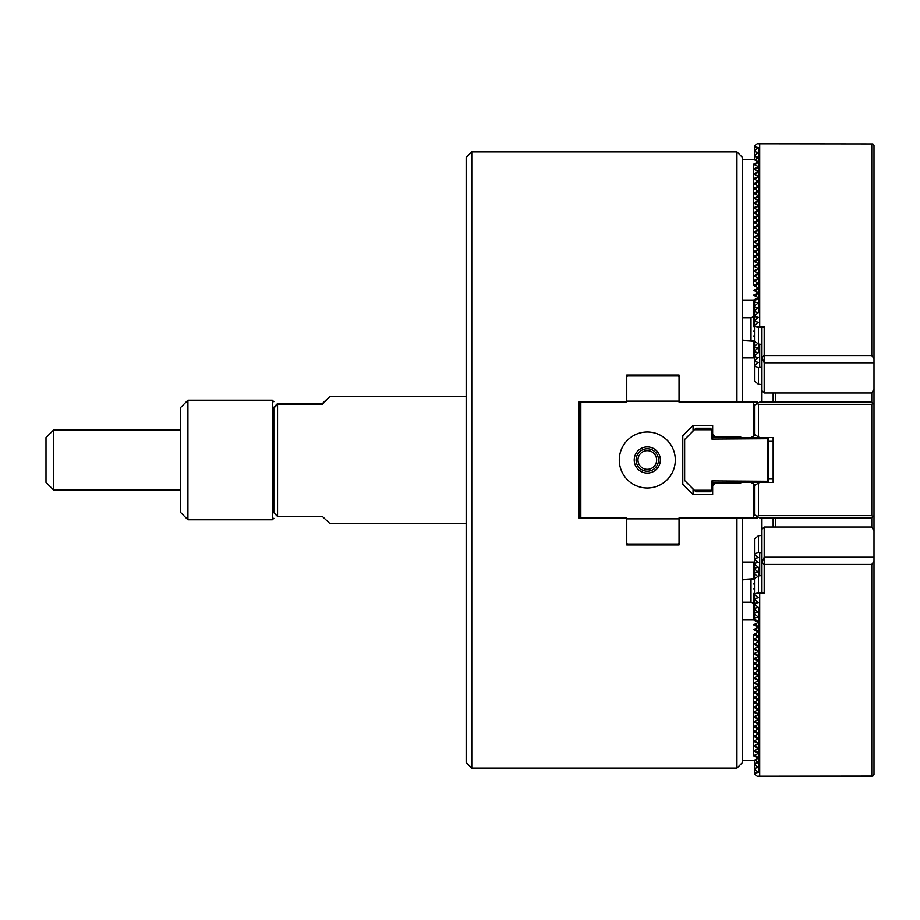 <?xml version="1.0" encoding="UTF-8"?>
<svg xmlns="http://www.w3.org/2000/svg" width="920" height="920" viewBox="0 0 920 920"><rect width="100%" height="100%" fill="white"/><g stroke="black" fill="none" stroke-linecap="round" stroke-linejoin="round"><path stroke-width="1.38" d="M754.492 579.255L753.549 579.059L753.549 562.051L754.492 562.511M754.492 583.165L753.549 583.901L754.492 584.108M754.492 588.018L753.549 588.754L754.492 588.949M754.492 592.871L753.549 593.607L754.492 593.803M754.492 597.724L753.549 598.46L754.492 598.655M753.549 593.607L753.549 619.942L757.47 621.897L757.47 621.253M754.492 602.577L753.79 603.117M753.549 579.059L742.532 579.795M742.532 562.051L753.549 562.051M754.492 603.669L751.007 602.197L751.007 579.795M742.532 760.633L753.549 760.633L757.47 758.678L757.47 757.746L753.549 755.78L757.47 753.825L757.47 752.894L753.549 750.927L757.47 748.972L757.47 748.04L753.549 746.085L757.47 744.119L757.47 743.187L753.549 741.232L757.47 739.266L757.47 738.334L753.549 736.38L757.47 734.413L757.47 733.481L753.549 731.526L757.47 729.56L757.47 728.64L753.549 726.673L757.47 724.719L757.47 723.787L753.549 721.82L757.47 719.865L757.47 718.934L753.549 716.967L757.47 715.012L757.47 714.081L753.549 712.115L757.47 710.159L757.47 709.228L753.549 707.273L757.47 705.306L757.47 704.375L753.549 702.42L757.47 700.453L757.47 699.522L753.549 697.567L757.47 695.6L757.47 694.669L753.549 692.714L757.47 690.747L757.47 689.827L753.549 687.861L757.47 685.906L757.47 684.974L753.549 683.008L757.47 681.053L757.47 680.121L753.549 678.155L757.47 676.2L757.47 675.269L753.549 673.302L757.47 671.347L757.47 670.415L753.549 668.46L757.47 666.494L757.47 665.562L753.549 663.607L757.47 661.641L757.47 660.709L753.549 658.755L757.47 656.788L757.47 655.856L753.549 653.901L757.47 651.935L757.47 651.004L753.549 649.048L757.47 647.082L757.47 646.162L753.549 644.195L757.47 642.24L757.47 641.309L753.549 639.342L757.47 637.387L757.47 636.456L753.549 634.49L757.47 632.534L757.47 631.603L753.549 629.636L757.47 627.681L757.47 626.75L753.549 624.795L757.47 622.828L757.47 621.897M757.47 626.75L757.47 626.106M757.47 631.603L757.47 630.959M757.47 636.456L757.47 635.8M753.549 755.78L753.549 634.49M757.47 641.309L757.47 640.654M757.47 646.162L757.47 645.506M757.47 651.004L757.47 650.359M757.47 655.856L757.47 655.212M757.47 660.709L757.47 660.065M757.47 665.562L757.47 664.918M757.47 670.415L757.47 669.771M757.47 675.269L757.47 674.613M757.47 680.121L757.47 679.466M757.47 684.974L757.47 684.319M757.47 689.827L757.47 689.172M757.47 694.669L757.47 694.025M757.47 699.522L757.47 698.878M757.47 704.375L757.47 703.731M757.47 709.228L757.47 708.584M757.47 714.081L757.47 713.437M757.47 718.934L757.47 718.279M757.47 723.787L757.47 723.131M757.47 728.64L757.47 727.984M757.47 733.481L757.47 732.837M757.47 738.334L757.47 737.69M757.47 743.187L757.47 742.543M757.47 748.04L757.47 747.396M757.47 752.894L757.47 752.249M757.47 757.746L757.47 757.091M742.532 619.942L753.549 619.942M751.007 602.197L742.532 602.197M754.492 327.129L753.549 326.393L753.549 300.058L757.47 298.103L757.47 298.747M742.532 317.803L751.007 317.803L754.492 316.33M742.532 159.367L753.549 159.367L757.47 161.322L757.47 162.254L753.549 164.22L757.47 166.175L757.47 167.106L753.549 169.073L757.47 171.028L757.47 171.959L753.549 173.914L757.47 175.881L757.47 176.812L753.549 178.767L757.47 180.734L757.47 181.665L753.549 183.62L757.47 185.587L757.47 186.518L753.549 188.473L757.47 190.44L757.47 191.36L753.549 193.327L757.47 195.281L757.47 196.213L753.549 198.179L757.47 200.134L757.47 201.066L753.549 203.032L757.47 204.987L757.47 205.919L753.549 207.886L757.47 209.84L757.47 210.772L753.549 212.727L757.47 214.693L757.47 215.625L753.549 217.58L757.47 219.546L757.47 220.478L753.549 222.433L757.47 224.399L757.47 225.331L753.549 227.286L757.47 229.252L757.47 230.172L753.549 232.139L757.47 234.094L757.47 235.025L753.549 236.992L757.47 238.947L757.47 239.878L753.549 241.845L757.47 243.8L757.47 244.731L753.549 246.698L757.47 248.653L757.47 249.584L753.549 251.539L757.47 253.506L757.47 254.437L753.549 256.392L757.47 258.359L757.47 259.29L753.549 261.245L757.47 263.212L757.47 264.143L753.549 266.098L757.47 268.065L757.47 268.996L753.549 270.952L757.47 272.918L757.47 273.838L753.549 275.805L757.47 277.76L757.47 278.691L753.549 280.657L757.47 282.612L757.47 283.544L753.549 285.51L757.47 287.465L757.47 288.397L753.549 290.363L757.47 292.318L757.47 293.25L753.549 295.205L757.47 297.171L757.47 298.103M757.47 293.25L757.47 293.894M757.47 288.397L757.47 289.041M757.47 283.544L757.47 284.2M753.549 164.22L753.549 285.51M757.47 278.691L757.47 279.346M757.47 273.838L757.47 274.493M757.47 268.996L757.47 269.64M757.47 264.143L757.47 264.787M757.47 259.29L757.47 259.934M757.47 254.437L757.47 255.081M757.47 249.584L757.47 250.228M757.47 244.731L757.47 245.387M757.47 239.878L757.47 240.534M757.47 235.025L757.47 235.681M757.47 230.172L757.47 230.828M757.47 225.331L757.47 225.975M757.47 220.478L757.47 221.122M757.47 215.625L757.47 216.269M757.47 210.772L757.47 211.416M757.47 205.919L757.47 206.563M757.47 201.066L757.47 201.721M757.47 196.213L757.47 196.868M757.47 191.36L757.47 192.015M757.47 186.518L757.47 187.162M757.47 181.665L757.47 182.309M757.47 176.812L757.47 177.456M757.47 171.959L757.47 172.603M757.47 167.106L757.47 167.75M757.47 162.254L757.47 162.909M742.532 300.058L753.549 300.058M754.492 340.745L753.549 340.94L753.549 357.949L754.492 357.489M754.492 336.835L753.549 336.099L754.492 335.892M754.492 331.982L753.549 331.246L754.492 331.05M753.549 326.393L754.492 326.197M754.492 322.276L753.549 321.54L754.492 321.344M754.492 317.423L753.79 316.882M742.532 357.949L753.549 357.949M753.549 340.94L742.532 340.204M751.007 317.803L751.007 340.204M874 358.639L871.757 355.58L764.198 355.58L764.198 326.749L761.956 327.865L761.956 390.758L764.198 393.001L764.198 355.58L761.956 357.523L764.198 362.825L874 362.825L874 145.44L872.884 143.911L757.125 143.773L754.492 145.854L754.492 146.786L758.413 147.614L754.492 150.708L754.492 146.786M872.884 143.911L757.125 143.773M764.198 393.001L871.757 393.001L874 389.125L874 362.825M754.492 366.447L754.492 381.167L758.413 384.261L758.413 367.275L754.492 366.447L754.492 365.516L758.413 362.422L754.492 361.594L754.492 360.663L758.413 357.57L754.492 356.741L754.492 355.81L758.413 352.716L754.492 351.888L754.492 350.957L758.413 347.863L758.413 344.103L754.492 341.009L754.492 326.289L758.413 327.117L758.413 344.103L761.956 344.482M758.413 322.276L754.492 325.358L754.492 321.436L758.413 322.276M758.413 317.423L754.492 320.516L754.492 316.595L758.413 317.423M758.413 312.57L754.492 315.663L754.492 311.742L758.413 312.57L758.413 307.717L754.492 310.81L754.492 306.889L758.413 307.717L758.413 302.864L754.492 305.957L754.492 302.036L758.413 302.864L758.413 298.011L754.492 301.104L754.492 302.036M757.47 297.815L758.413 298.011L758.413 293.158L754.94 295.895M757.47 292.962L758.413 293.158L758.413 288.305L754.94 291.053M757.47 288.109L758.413 288.305L758.413 283.464L754.94 286.2M757.47 283.256L758.413 283.464L758.413 278.611L754.94 281.347M757.47 278.404L758.413 278.611L758.413 273.757L754.94 276.494M757.47 273.562L758.413 273.757L758.413 268.904L754.94 271.642M757.47 268.709L758.413 268.904L758.413 264.051L754.94 266.788M757.47 263.856L758.413 264.051L758.413 259.198L754.94 261.935M757.47 259.003L758.413 259.198L758.413 254.345L754.94 257.082M757.47 254.15L758.413 254.345L758.413 249.492L754.94 252.241M757.47 249.297L758.413 249.492L758.413 244.639L754.94 247.388M757.47 244.444L758.413 244.639L758.413 239.798L754.94 242.535M757.47 239.591L758.413 239.798L758.413 234.945L754.94 237.682M757.47 234.749L758.413 234.945L758.413 230.092L754.94 232.829M757.47 229.896L758.413 230.092L758.413 225.239L754.94 227.976M757.47 225.043L758.413 225.239L758.413 220.386L754.94 223.123M757.47 220.19L758.413 220.386L758.413 215.533L754.94 218.27M757.47 215.337L758.413 215.533L758.413 210.68L754.94 213.428M757.47 210.484L758.413 210.68L758.413 205.827L754.94 208.575M757.47 205.631L758.413 205.827L758.413 200.986L754.94 203.722M757.47 200.778L758.413 200.986L758.413 196.132L754.94 198.869M757.47 195.937L758.413 196.132L758.413 191.28L754.94 194.017M757.47 191.084L758.413 191.28L758.413 186.427L754.94 189.163M757.47 186.231L758.413 186.427L758.413 181.573L754.94 184.31M757.47 181.378L758.413 181.573L758.413 176.72L754.94 179.458M757.47 176.525L758.413 176.72L758.413 171.867L754.94 174.605M757.47 171.672L758.413 171.867L758.413 167.014L754.94 169.763M757.47 166.819L758.413 167.014L758.413 162.173L754.94 164.91M757.47 161.966L758.413 162.173L758.413 157.32L754.94 160.057M754.492 159.827L754.492 156.492L758.413 157.32L758.413 152.467L754.492 155.56L754.492 151.639L758.413 152.467L758.413 147.614M758.413 327.117L764.198 326.749M754.492 151.639L754.492 150.708M754.492 156.492L754.492 155.56M754.492 306.889L754.492 305.957M754.492 311.742L754.492 310.81M754.492 316.595L754.492 315.663M754.492 321.436L754.492 320.516M754.492 326.289L754.492 325.358M759.713 326.749L759.713 144.325M871.757 355.58L871.757 144.325M775.399 393.001L775.399 402.109M773.156 402.109L773.156 393.001M874 389.125L874 774.559L871.757 776.491L757.125 776.227L872.884 776.089M775.399 517.891L775.399 526.999L871.757 526.999L871.757 517.891L872.884 516.764L871.757 515.648L871.757 404.351L758.413 404.351L757.125 403.604L759.713 402.109L871.757 402.109L871.757 393.001M754.492 365.516L754.492 361.594M754.492 360.663L754.492 356.741M754.492 355.81L754.492 351.888M758.413 352.716L758.413 347.863L754.492 347.035L754.492 346.104L757.712 343.562M754.492 350.957L754.492 347.035M756.516 342.608L754.492 342.183L754.641 341.136M754.492 346.104L754.492 342.183M761.956 384.629L758.413 384.261M758.413 367.275L761.956 366.896M759.713 366.896L759.713 344.482M761.956 390.758L761.956 402.109M754.492 553.553L754.492 538.832L758.413 535.739L758.413 552.724L754.492 553.553L754.492 554.484L758.413 557.577L754.492 558.405L754.492 559.337L758.413 562.43L754.492 563.259L754.492 564.19L758.413 567.284L754.492 568.111L754.492 569.043L758.413 572.136L754.492 572.964L754.492 573.896L757.712 576.438M754.492 554.484L754.492 558.405M754.492 559.337L754.492 563.259M754.492 564.19L754.492 568.111M758.413 567.284L758.413 575.897L754.492 578.99L754.492 593.71L758.413 592.882L758.413 575.897L761.956 575.517M754.492 569.043L754.492 572.964M756.516 577.392L754.492 577.817L754.641 578.864M754.492 573.896L754.492 577.817M758.413 552.724L761.956 553.104M758.413 535.739L761.956 535.371M759.713 553.104L759.713 575.517M874 557.175L764.198 557.175L764.198 564.42L761.956 562.476L764.198 557.175L764.198 526.999L761.956 529.241L761.956 517.891M773.156 526.999L773.156 517.891M874 561.361L871.757 564.42L764.198 564.42L764.198 593.25L761.956 592.135L761.956 529.241M871.757 526.999L874 530.874M764.198 526.999L775.399 526.999M758.413 597.724L754.492 594.642L754.492 598.563L758.413 597.724M758.413 602.577L754.492 599.483L754.492 603.405L758.413 602.577M758.413 607.43L754.492 604.336L754.492 608.258L758.413 607.43L758.413 612.283L754.492 609.189L754.492 613.111L758.413 612.283L758.413 617.136L754.492 614.043L754.492 617.964L758.413 617.136L758.413 621.989L754.492 618.895L754.492 617.964M757.47 622.184L758.413 621.989L758.413 626.842L754.94 624.105M757.47 627.037L758.413 626.842L758.413 631.695L754.94 628.946M757.47 631.89L758.413 631.695L758.413 636.536L754.94 633.799M757.47 636.744L758.413 636.536L758.413 641.389L754.94 638.653M757.47 641.596L758.413 641.389L758.413 646.242L754.94 643.505M757.47 646.438L758.413 646.242L758.413 651.095L754.94 648.358M757.47 651.291L758.413 651.095L758.413 655.948L754.94 653.211M757.47 656.144L758.413 655.948L758.413 660.801L754.94 658.064M757.47 660.997L758.413 660.801L758.413 665.654L754.94 662.918M757.47 665.85L758.413 665.654L758.413 670.507L754.94 667.759M757.47 670.703L758.413 670.507L758.413 675.36L754.94 672.612M757.47 675.556L758.413 675.36L758.413 680.202L754.94 677.465M757.47 680.409L758.413 680.202L758.413 685.055L754.94 682.318M757.47 685.25L758.413 685.055L758.413 689.908L754.94 687.171M757.47 690.103L758.413 689.908L758.413 694.761L754.94 692.024M757.47 694.956L758.413 694.761L758.413 699.614L754.94 696.877M757.47 699.809L758.413 699.614L758.413 704.467L754.94 701.73M757.47 704.662L758.413 704.467L758.413 709.32L754.94 706.571M757.47 709.515L758.413 709.32L758.413 714.173L754.94 711.424M757.47 714.369L758.413 714.173L758.413 719.014L754.94 716.277M757.47 719.221L758.413 719.014L758.413 723.867L754.94 721.13M757.47 724.063L758.413 723.867L758.413 728.72L754.94 725.983M757.47 728.916L758.413 728.72L758.413 733.573L754.94 730.836M757.47 733.769L758.413 733.573L758.413 738.426L754.94 735.689M757.47 738.622L758.413 738.426L758.413 743.279L754.94 740.543M757.47 743.475L758.413 743.279L758.413 748.132L754.94 745.395M757.47 748.328L758.413 748.132L758.413 752.985L754.94 750.237M757.47 753.181L758.413 752.985L758.413 757.827L754.94 755.09M757.47 758.034L758.413 757.827L758.413 762.68L754.94 759.943M758.413 772.386L754.492 769.293L754.492 773.214L758.413 772.386L758.413 767.533L754.492 764.439L754.492 768.361L758.413 767.533L758.413 762.68L754.492 763.508L754.492 760.173M757.125 776.227L754.492 774.145L754.492 773.214M764.198 593.25L758.413 592.882M759.713 593.25L759.713 775.675M754.492 593.71L754.492 594.642M754.492 598.563L754.492 599.483M754.492 603.405L754.492 604.336M754.492 608.258L754.492 609.189M754.492 613.111L754.492 614.043M754.492 763.508L754.492 764.439M754.492 768.361L754.492 769.293M871.757 564.42L871.757 775.675M580.072 482.413L578.956 482.413M767.188 437.586L768.683 439.081L768.683 480.918L767.188 482.413M768.303 481.286L711.907 480.918L712.655 481.666L712.655 494.546L693.047 494.546L682.778 484.276L682.778 435.723L693.047 425.454L693.047 431.054M712.655 482.413L773.156 482.413L773.156 437.586L751.007 437.586L753.549 436.126L753.549 402.109L757.47 402.109L757.47 403.409M711.907 480.918L711.907 490.256L710.412 491.74L695.853 491.74L684.652 480.539L684.652 439.461L695.853 428.26L710.412 428.26L711.907 429.743L694.358 429.743M712.655 489.509L711.907 490.256L694.358 490.256M712.655 437.586L751.007 437.586M768.303 438.713L711.907 439.081L712.655 438.334L712.655 425.454L693.047 425.454M767.935 480.918L767.935 439.081M711.907 439.081L711.907 429.743L712.655 430.491M871.757 515.648L758.413 515.648L757.125 516.396L759.713 517.891L871.757 517.891M758.413 515.648L758.413 483.161L759.713 482.413M757.125 516.396L754.492 514.866L754.492 485.426L758.413 483.161M872.884 516.764L874 515.648M871.757 404.351L872.884 403.236L874 404.351M871.757 402.109L872.884 403.236M758.413 404.351L758.413 436.839L759.713 437.586M757.125 403.604L754.492 405.133L754.492 434.573L758.413 436.839M466.164 523.491L329.832 523.491L322.368 516.43L277.552 516.43A953.856 9.476 45 0 1 273.827 512.693L273.827 408.123A953.856 9.476 -45 0 0 277.552 404.409L322.368 404.409L329.843 396.52L466.164 396.508M273.827 407.307A953.856 9.476 -45 0 1 277.552 403.57L322.368 403.57L329.832 396.508M322.368 403.57L322.368 404.409M277.552 403.57L277.552 516.43M187.921 400.246L187.921 519.754L272.332 519.754L272.332 400.246L187.921 400.246L180.446 407.709L180.446 512.29L187.921 519.754M273.827 401.741L272.332 400.246M53.475 489.877L46 482.413L46 437.586L53.475 430.123L53.475 489.877L180.446 489.877M53.475 430.123L180.446 430.123M678.293 544.03L679.04 543.283L679.04 518.822L626.761 518.822L626.761 543.283L627.509 544.03L678.293 544.03M712.655 483.529L714.897 483.529L712.655 485.772M714.897 483.529L740.669 483.529L740.669 482.413M755.366 484.921L753.549 483.874L753.549 517.891L757.47 517.891L757.47 516.591M626.761 518.822L626.761 517.891L580.819 517.891L580.072 517.143L580.072 402.856L580.819 402.109L580.819 517.891L578.956 517.891L578.956 402.109L626.761 402.109L626.761 376.717L627.509 375.969L678.293 375.969L679.04 376.717L679.04 401.178L626.761 401.178M753.549 517.891L679.04 517.891L679.04 518.822M751.007 482.413L753.549 483.874M647.3 471.201A11.201 11.201 0 0 0 657.006 454.399A11.201 11.201 0 0 0 637.594 454.399A11.201 11.201 0 0 0 647.3 471.201M647.3 473.075A13.075 13.075 0 0 0 658.616 453.468A13.075 13.075 0 0 0 635.973 453.468A13.075 13.075 0 0 0 647.3 473.075M647.3 469.338A9.338 9.338 0 0 0 655.385 455.331A9.338 9.338 0 0 0 639.216 455.331A9.338 9.338 0 0 0 647.3 469.338M647.3 488.014A28.014 28.014 0 0 0 671.554 445.993A28.014 28.014 0 0 0 623.035 445.993A28.014 28.014 0 0 0 647.3 488.014M712.655 436.471L714.897 436.471L712.655 434.228M693.047 488.945L693.047 494.546M714.897 436.471L740.669 436.471L740.669 437.586M755.366 435.079L753.549 436.126M753.549 402.109L679.04 402.109L679.04 401.178M679.04 543.283L679.04 544.962L626.761 544.962L626.761 543.283M679.04 517.891L736.931 517.891L736.931 768.119L742.532 762.519L742.532 517.891M679.04 376.717L679.04 375.038L626.761 375.038L626.761 376.717M679.04 402.109L736.931 402.109L736.931 151.88L471.764 151.88L471.764 768.119L736.931 768.119M471.764 768.119L466.164 762.519L466.164 157.481L471.764 151.88M736.931 151.88L742.532 157.481L742.532 402.109M580.072 437.586L578.956 437.586M768.683 478.676L773.156 478.676M768.683 441.324L773.156 441.324M273.827 518.259L272.332 519.754"/></g></svg>
